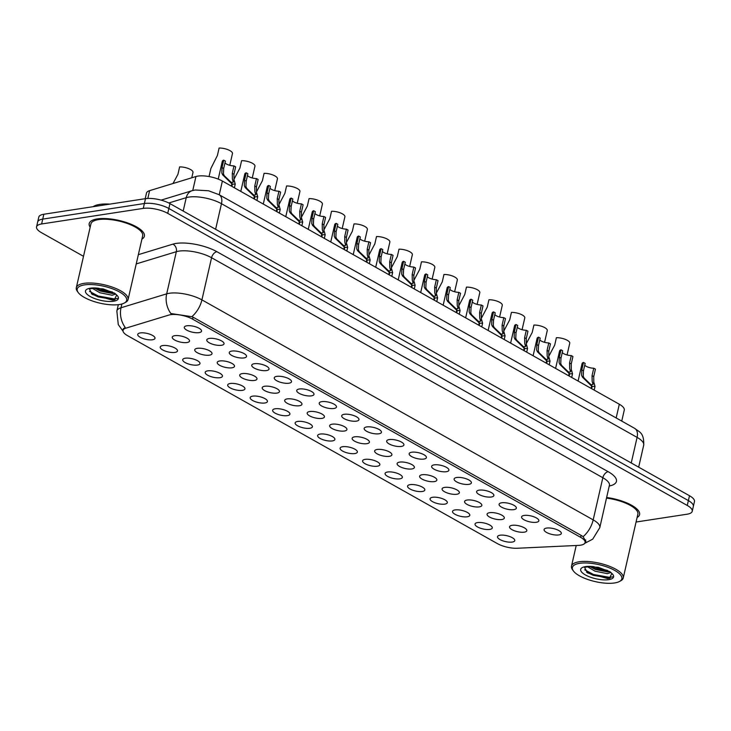 <?xml version="1.0" encoding="UTF-8"?>
<svg xmlns="http://www.w3.org/2000/svg" width="731" height="731" viewBox="0 0 731 731"><rect width="100%" height="100%" fill="white"/><g stroke="black" fill="none" stroke-linecap="round" stroke-linejoin="round"><path stroke-width="1.1" d="M174.947 352.415A8.845 3.025 12.9 0 1 164.374 350.743A8.845 3.025 12.9 0 1 160.582 346.421A8.845 3.025 12.9 0 1 162.766 345.571A8.845 3.025 12.9 0 1 171.611 346.613A8.845 3.025 12.9 0 1 177.423 350.277A8.845 3.025 12.9 0 1 174.947 352.415M197.425 365.061A8.845 3.025 12.9 0 1 186.862 363.38A8.845 3.025 12.9 0 1 183.07 359.067A8.845 3.025 12.9 0 1 185.254 358.208A8.845 3.025 12.9 0 1 194.099 359.259A8.845 3.025 12.9 0 1 199.91 362.923A8.845 3.025 12.9 0 1 197.425 365.061M219.912 377.699A8.845 3.025 12.9 0 1 209.349 376.026A8.845 3.025 12.9 0 1 205.557 371.704A8.845 3.025 12.9 0 1 207.741 370.855A8.845 3.025 12.9 0 1 216.586 371.896A8.845 3.025 12.9 0 1 222.388 375.56A8.845 3.025 12.9 0 1 219.912 377.699M242.4 390.345A8.845 3.025 12.9 0 1 231.828 388.673A8.845 3.025 12.9 0 1 228.045 384.351A8.845 3.025 12.9 0 1 230.228 383.501A8.845 3.025 12.9 0 1 239.064 384.543A8.845 3.025 12.9 0 1 244.876 388.207A8.845 3.025 12.9 0 1 242.4 390.345M264.887 402.991A8.845 3.025 12.9 0 1 254.315 401.31A8.845 3.025 12.9 0 1 250.532 396.997A8.845 3.025 12.9 0 1 252.707 396.138A8.845 3.025 12.9 0 1 261.552 397.189A8.845 3.025 12.9 0 1 267.363 400.853A8.845 3.025 12.9 0 1 264.887 402.991M287.374 415.628A8.845 3.025 12.9 0 1 276.802 413.956A8.845 3.025 12.9 0 1 273.01 409.634A8.845 3.025 12.9 0 1 275.194 408.784A8.845 3.025 12.9 0 1 284.039 409.826A8.845 3.025 12.9 0 1 289.851 413.49A8.845 3.025 12.9 0 1 287.374 415.628M309.862 428.275A8.845 3.025 12.9 0 1 299.29 426.602A8.845 3.025 12.9 0 1 295.498 422.28A8.845 3.025 12.9 0 1 297.681 421.431A8.845 3.025 12.9 0 1 306.527 422.472A8.845 3.025 12.9 0 1 312.338 426.136A8.845 3.025 12.9 0 1 309.862 428.275M332.34 440.921A8.845 3.025 12.9 0 1 321.777 439.24A8.845 3.025 12.9 0 1 317.985 434.927A8.845 3.025 12.9 0 1 320.169 434.068A8.845 3.025 12.9 0 1 329.014 435.109A8.845 3.025 12.9 0 1 334.816 438.774A8.845 3.025 12.9 0 1 332.34 440.921M354.827 453.558A8.845 3.025 12.9 0 1 344.264 451.886A8.845 3.025 12.9 0 1 340.472 447.564A8.845 3.025 12.9 0 1 342.656 446.714A8.845 3.025 12.9 0 1 351.492 447.756A8.845 3.025 12.9 0 1 357.304 451.42A8.845 3.025 12.9 0 1 354.827 453.558M377.315 466.204A8.845 3.025 12.9 0 1 366.743 464.532A8.845 3.025 12.9 0 1 362.96 460.21A8.845 3.025 12.9 0 1 365.135 459.36A8.845 3.025 12.9 0 1 373.98 460.402A8.845 3.025 12.9 0 1 379.791 464.066A8.845 3.025 12.9 0 1 377.315 466.204M399.802 478.851A8.845 3.025 12.9 0 1 389.23 477.169A8.845 3.025 12.9 0 1 385.438 472.847A8.845 3.025 12.9 0 1 387.622 471.998A8.845 3.025 12.9 0 1 396.467 473.039A8.845 3.025 12.9 0 1 402.278 476.703A8.845 3.025 12.9 0 1 399.802 478.851M422.29 491.488A8.845 3.025 12.9 0 1 411.717 489.816A8.845 3.025 12.9 0 1 407.925 485.494A8.845 3.025 12.9 0 1 410.109 484.644A8.845 3.025 12.9 0 1 418.954 485.686A8.845 3.025 12.9 0 1 424.766 489.35A8.845 3.025 12.9 0 1 422.29 491.488M444.768 504.134A8.845 3.025 12.9 0 1 434.205 502.462A8.845 3.025 12.9 0 1 430.413 498.14A8.845 3.025 12.9 0 1 432.597 497.29A8.845 3.025 12.9 0 1 441.442 498.332A8.845 3.025 12.9 0 1 447.253 501.996A8.845 3.025 12.9 0 1 444.768 504.134M467.255 516.78A8.845 3.025 12.9 0 1 456.692 515.099A8.845 3.025 12.9 0 1 452.9 510.777A8.845 3.025 12.9 0 1 455.084 509.927A8.845 3.025 12.9 0 1 463.929 510.969A8.845 3.025 12.9 0 1 469.731 514.633A8.845 3.025 12.9 0 1 467.255 516.78M489.743 529.418A8.845 3.025 12.9 0 1 479.17 527.745A8.845 3.025 12.9 0 1 475.388 523.423A8.845 3.025 12.9 0 1 477.571 522.574A8.845 3.025 12.9 0 1 486.407 523.615A8.845 3.025 12.9 0 1 492.219 527.279A8.845 3.025 12.9 0 1 489.743 529.418M512.23 542.064A8.845 3.025 12.9 0 1 501.658 540.383A8.845 3.025 12.9 0 1 497.875 536.07A8.845 3.025 12.9 0 1 500.05 535.22A8.845 3.025 12.9 0 1 508.895 536.262A8.845 3.025 12.9 0 1 514.706 539.926A8.845 3.025 12.9 0 1 512.23 542.064M152.459 339.769A8.845 3.025 12.9 0 1 141.887 338.097A8.845 3.025 12.9 0 1 138.095 333.775A8.845 3.025 12.9 0 1 140.279 332.925A8.845 3.025 12.9 0 1 149.124 333.966A8.845 3.025 12.9 0 1 154.935 337.631A8.845 3.025 12.9 0 1 152.459 339.769M209.468 355.165A8.845 3.025 12.9 0 1 198.896 353.493A8.845 3.025 12.9 0 1 195.104 349.171A8.845 3.025 12.9 0 1 197.288 348.321A8.845 3.025 12.9 0 1 206.133 349.363A8.845 3.025 12.9 0 1 211.944 353.027A8.845 3.025 12.9 0 1 209.468 355.165M231.955 367.812A8.845 3.025 12.9 0 1 221.383 366.14A8.845 3.025 12.9 0 1 217.591 361.818A8.845 3.025 12.9 0 1 219.775 360.968A8.845 3.025 12.9 0 1 228.62 362.009A8.845 3.025 12.9 0 1 234.432 365.674A8.845 3.025 12.9 0 1 231.955 367.812M254.434 380.458A8.845 3.025 12.9 0 1 243.871 378.777A8.845 3.025 12.9 0 1 240.079 374.464A8.845 3.025 12.9 0 1 242.263 373.605A8.845 3.025 12.9 0 1 251.108 374.656A8.845 3.025 12.9 0 1 256.91 378.32A8.845 3.025 12.9 0 1 254.434 380.458M276.921 393.095A8.845 3.025 12.9 0 1 266.358 391.423A8.845 3.025 12.9 0 1 262.566 387.101A8.845 3.025 12.9 0 1 264.75 386.251A8.845 3.025 12.9 0 1 273.586 387.293A8.845 3.025 12.9 0 1 279.397 390.957A8.845 3.025 12.9 0 1 276.921 393.095M299.408 405.742A8.845 3.025 12.9 0 1 288.836 404.069A8.845 3.025 12.9 0 1 285.053 399.747A8.845 3.025 12.9 0 1 287.228 398.898A8.845 3.025 12.9 0 1 296.073 399.939A8.845 3.025 12.9 0 1 301.885 403.603A8.845 3.025 12.9 0 1 299.408 405.742M321.896 418.388A8.845 3.025 12.9 0 1 311.324 416.707A8.845 3.025 12.9 0 1 307.532 412.385A8.845 3.025 12.9 0 1 309.716 411.535A8.845 3.025 12.9 0 1 318.561 412.576A8.845 3.025 12.9 0 1 324.372 416.241A8.845 3.025 12.9 0 1 321.896 418.388M344.383 431.025A8.845 3.025 12.9 0 1 333.811 429.353A8.845 3.025 12.9 0 1 330.019 425.031A8.845 3.025 12.9 0 1 332.203 424.181A8.845 3.025 12.9 0 1 341.048 425.223A8.845 3.025 12.9 0 1 346.86 428.887A8.845 3.025 12.9 0 1 344.383 431.025M366.861 443.671A8.845 3.025 12.9 0 1 356.299 441.999A8.845 3.025 12.9 0 1 352.506 437.677A8.845 3.025 12.9 0 1 354.69 436.827A8.845 3.025 12.9 0 1 363.535 437.869A8.845 3.025 12.9 0 1 369.347 441.533A8.845 3.025 12.9 0 1 366.861 443.671M389.349 456.318A8.845 3.025 12.9 0 1 378.786 454.636A8.845 3.025 12.9 0 1 374.994 450.314A8.845 3.025 12.9 0 1 377.178 449.464A8.845 3.025 12.9 0 1 386.023 450.506A8.845 3.025 12.9 0 1 391.825 454.17A8.845 3.025 12.9 0 1 389.349 456.318M411.836 468.955A8.845 3.025 12.9 0 1 401.264 467.283A8.845 3.025 12.9 0 1 397.481 462.961A8.845 3.025 12.9 0 1 399.665 462.111A8.845 3.025 12.9 0 1 408.501 463.152A8.845 3.025 12.9 0 1 414.313 466.817A8.845 3.025 12.9 0 1 411.836 468.955M434.324 481.601A8.845 3.025 12.9 0 1 423.752 479.92A8.845 3.025 12.9 0 1 419.969 475.607A8.845 3.025 12.9 0 1 422.143 474.757A8.845 3.025 12.9 0 1 430.988 475.799A8.845 3.025 12.9 0 1 436.8 479.463A8.845 3.025 12.9 0 1 434.324 481.601M456.811 494.247A8.845 3.025 12.9 0 1 446.239 492.566A8.845 3.025 12.9 0 1 442.447 488.244A8.845 3.025 12.9 0 1 444.631 487.394A8.845 3.025 12.9 0 1 453.476 488.436A8.845 3.025 12.9 0 1 459.287 492.1A8.845 3.025 12.9 0 1 456.811 494.247M479.298 506.885A8.845 3.025 12.9 0 1 468.726 505.212A8.845 3.025 12.9 0 1 464.934 500.89A8.845 3.025 12.9 0 1 467.118 500.041A8.845 3.025 12.9 0 1 475.963 501.082A8.845 3.025 12.9 0 1 481.775 504.746A8.845 3.025 12.9 0 1 479.298 506.885M501.777 519.531A8.845 3.025 12.9 0 1 491.214 517.85A8.845 3.025 12.9 0 1 487.422 513.537A8.845 3.025 12.9 0 1 489.606 512.687A8.845 3.025 12.9 0 1 498.451 513.729A8.845 3.025 12.9 0 1 504.253 517.393A8.845 3.025 12.9 0 1 501.777 519.531M524.264 532.168A8.845 3.025 12.9 0 1 513.701 530.496A8.845 3.025 12.9 0 1 509.909 526.174A8.845 3.025 12.9 0 1 512.093 525.324A8.845 3.025 12.9 0 1 520.929 526.366A8.845 3.025 12.9 0 1 526.74 530.03A8.845 3.025 12.9 0 1 524.264 532.168M186.981 342.528A8.845 3.025 12.9 0 1 176.409 340.847A8.845 3.025 12.9 0 1 172.626 336.534A8.845 3.025 12.9 0 1 174.8 335.675A8.845 3.025 12.9 0 1 183.645 336.726A8.845 3.025 12.9 0 1 189.457 340.39A8.845 3.025 12.9 0 1 186.981 342.528M221.502 345.279A8.845 3.025 12.9 0 1 210.93 343.607A8.845 3.025 12.9 0 1 207.147 339.285A8.845 3.025 12.9 0 1 209.322 338.435A8.845 3.025 12.9 0 1 218.167 339.476A8.845 3.025 12.9 0 1 223.978 343.141A8.845 3.025 12.9 0 1 221.502 345.279M243.99 357.925A8.845 3.025 12.9 0 1 233.417 356.244A8.845 3.025 12.9 0 1 229.625 351.931A8.845 3.025 12.9 0 1 231.809 351.072A8.845 3.025 12.9 0 1 240.654 352.123A8.845 3.025 12.9 0 1 246.466 355.778A8.845 3.025 12.9 0 1 243.99 357.925M266.477 370.562A8.845 3.025 12.9 0 1 255.905 368.89A8.845 3.025 12.9 0 1 252.113 364.568A8.845 3.025 12.9 0 1 254.297 363.718A8.845 3.025 12.9 0 1 263.142 364.76A8.845 3.025 12.9 0 1 268.953 368.424A8.845 3.025 12.9 0 1 266.477 370.562M288.955 383.208A8.845 3.025 12.9 0 1 278.392 381.536A8.845 3.025 12.9 0 1 274.6 377.214A8.845 3.025 12.9 0 1 276.784 376.364A8.845 3.025 12.9 0 1 285.629 377.406A8.845 3.025 12.9 0 1 291.441 381.07A8.845 3.025 12.9 0 1 288.955 383.208M311.443 395.855A8.845 3.025 12.9 0 1 300.88 394.173A8.845 3.025 12.9 0 1 297.088 389.851A8.845 3.025 12.9 0 1 299.271 389.002A8.845 3.025 12.9 0 1 308.116 390.043A8.845 3.025 12.9 0 1 313.919 393.707A8.845 3.025 12.9 0 1 311.443 395.855M333.93 408.492A8.845 3.025 12.9 0 1 323.367 406.82A8.845 3.025 12.9 0 1 319.575 402.498A8.845 3.025 12.9 0 1 321.759 401.648A8.845 3.025 12.9 0 1 330.595 402.69A8.845 3.025 12.9 0 1 336.406 406.354A8.845 3.025 12.9 0 1 333.93 408.492M356.417 421.138A8.845 3.025 12.9 0 1 345.845 419.466A8.845 3.025 12.9 0 1 342.062 415.144A8.845 3.025 12.9 0 1 344.237 414.294A8.845 3.025 12.9 0 1 353.082 415.336A8.845 3.025 12.9 0 1 358.894 419A8.845 3.025 12.9 0 1 356.417 421.138M378.905 433.785A8.845 3.025 12.9 0 1 368.333 432.103A8.845 3.025 12.9 0 1 364.541 427.781A8.845 3.025 12.9 0 1 366.724 426.931A8.845 3.025 12.9 0 1 375.57 427.973A8.845 3.025 12.9 0 1 381.381 431.637A8.845 3.025 12.9 0 1 378.905 433.785M401.392 446.422A8.845 3.025 12.9 0 1 390.82 444.75A8.845 3.025 12.9 0 1 387.028 440.427A8.845 3.025 12.9 0 1 389.212 439.578A8.845 3.025 12.9 0 1 398.057 440.619A8.845 3.025 12.9 0 1 403.868 444.284A8.845 3.025 12.9 0 1 401.392 446.422M423.87 459.068A8.845 3.025 12.9 0 1 413.307 457.387A8.845 3.025 12.9 0 1 409.515 453.074A8.845 3.025 12.9 0 1 411.699 452.224A8.845 3.025 12.9 0 1 420.544 453.266A8.845 3.025 12.9 0 1 426.347 456.93A8.845 3.025 12.9 0 1 423.87 459.068M446.358 471.714A8.845 3.025 12.9 0 1 435.795 470.033A8.845 3.025 12.9 0 1 432.003 465.711A8.845 3.025 12.9 0 1 434.187 464.861A8.845 3.025 12.9 0 1 443.032 465.903A8.845 3.025 12.9 0 1 448.834 469.567A8.845 3.025 12.9 0 1 446.358 471.714M468.845 484.351A8.845 3.025 12.9 0 1 458.273 482.679A8.845 3.025 12.9 0 1 454.49 478.357A8.845 3.025 12.9 0 1 456.665 477.507A8.845 3.025 12.9 0 1 465.51 478.549A8.845 3.025 12.9 0 1 471.321 482.213A8.845 3.025 12.9 0 1 468.845 484.351M491.333 496.998A8.845 3.025 12.9 0 1 480.76 495.316A8.845 3.025 12.9 0 1 476.968 491.004A8.845 3.025 12.9 0 1 479.152 490.154A8.845 3.025 12.9 0 1 487.997 491.195A8.845 3.025 12.9 0 1 493.809 494.86A8.845 3.025 12.9 0 1 491.333 496.998M513.82 509.635A8.845 3.025 12.9 0 1 503.248 507.963A8.845 3.025 12.9 0 1 499.456 503.641A8.845 3.025 12.9 0 1 501.64 502.791A8.845 3.025 12.9 0 1 510.485 503.833A8.845 3.025 12.9 0 1 516.296 507.497A8.845 3.025 12.9 0 1 513.82 509.635M536.298 522.281A8.845 3.025 12.9 0 1 525.735 520.609A8.845 3.025 12.9 0 1 521.943 516.287A8.845 3.025 12.9 0 1 524.127 515.437A8.845 3.025 12.9 0 1 532.972 516.479A8.845 3.025 12.9 0 1 538.784 520.143A8.845 3.025 12.9 0 1 536.298 522.281M558.786 534.928A8.845 3.025 12.9 0 1 548.223 533.246A8.845 3.025 12.9 0 1 544.431 528.933A8.845 3.025 12.9 0 1 546.614 528.074A8.845 3.025 12.9 0 1 555.459 529.125A8.845 3.025 12.9 0 1 561.262 532.789A8.845 3.025 12.9 0 1 558.786 534.928M199.015 332.632A8.845 3.025 12.9 0 1 188.452 330.96A8.845 3.025 12.9 0 1 184.66 326.638A8.845 3.025 12.9 0 1 186.844 325.788A8.845 3.025 12.9 0 1 195.689 326.83A8.845 3.025 12.9 0 1 201.491 330.494A8.845 3.025 12.9 0 1 199.015 332.632M145.204 198.704L146.483 193.103A17.699 6.049 12.9 0 1 149.608 190.645L195.954 176.518A17.699 6.049 12.9 0 1 197.909 176.089A17.699 6.049 12.9 0 1 222.379 181.05L619.312 404.234A17.699 6.049 12.9 0 1 624.274 410.073L621.743 421.093M168.834 315.079A15.927 5.446 12.9 0 1 170.588 314.686A15.927 5.446 12.9 0 1 192.619 319.155L580.633 537.331A15.927 5.446 12.9 0 1 585.102 542.576A15.927 5.446 12.9 0 1 578.44 545.39L517.301 548.25A15.927 5.446 12.9 0 1 497.363 543.59L127.523 335.639A15.927 5.446 12.9 0 1 123.064 330.385A15.927 5.446 12.9 0 1 125.878 328.164L168.834 315.079M97.314 218.916A28.317 9.686 -167.1 0 0 89.2 223.549A28.317 9.686 -167.1 0 0 90.169 227.231A28.317 9.686 -167.1 0 1 89.2 223.549A28.317 9.686 -167.1 0 1 97.314 218.916A28.317 9.686 -167.1 0 1 128.446 223.229A28.317 9.686 -167.1 0 1 144.4 236.195A28.317 9.686 -167.1 0 0 128.446 223.229A28.317 9.686 -167.1 0 0 97.314 218.916M123.055 331.216L118.267 324.573L116.859 311.04A23.602 8.068 12.9 0 1 121.026 307.751L166.686 293.844A20.651 16.667 73.1 0 0 170.853 313.526L191.824 316.687L193.596 317.473L581.611 535.649L583.091 536.682L585.906 541.616L584.974 542.95M36.55 226.866L38.78 217.134A17.699 6.049 -167.1 0 1 43.851 214.238L145.496 198.658A17.699 6.049 -167.1 0 1 169.967 203.62L689.497 495.737A17.699 6.049 -167.1 0 1 694.45 501.576L693.335 506.437A17.699 6.049 -167.1 0 0 688.383 500.598L168.852 208.481A17.699 6.049 -167.1 0 0 144.382 203.52L42.736 219.108A17.699 6.049 -167.1 0 0 37.665 221.996A17.699 6.049 -167.1 0 1 42.736 219.108L144.382 203.52A17.699 6.049 -167.1 0 1 168.852 208.481L688.383 500.598A17.699 6.049 -167.1 0 1 693.335 506.437L692.22 511.298A17.699 6.049 -167.1 0 0 687.268 505.459L167.737 213.351A17.699 6.049 -167.1 0 0 143.267 208.39L41.621 223.969A17.699 6.049 -167.1 0 0 36.55 226.866A17.699 6.049 -167.1 0 0 41.503 232.696L83.508 256.316M122.909 329.526L125.147 327.378A20.651 16.667 73.1 0 1 121.026 307.751L121.885 304.005M141.924 239.083A28.317 9.686 -167.1 0 0 144.4 236.195A28.317 9.686 -167.1 0 1 141.924 239.083M637.094 517.502A28.317 9.686 -167.1 0 0 639.579 514.615A28.317 9.686 -167.1 0 0 606.703 497.509A28.317 9.686 -167.1 0 1 639.579 514.615A28.317 9.686 -167.1 0 1 637.094 517.502M636.061 522.025L687.149 514.195A17.699 6.049 -167.1 0 0 692.22 511.298M224.974 162.912A6.488 2.22 -167.1 0 0 233.984 165.919L235.656 166.86L233.957 174.27L234.011 179.853L235.245 184.102L232.385 184.139L231.864 186.387M231.334 186.085L231.846 183.837L222.663 174.828L221.831 173.009L222.023 167.563L223.723 160.153A8.845 3.025 12.9 0 0 222.297 161.341L218.231 179.113M231.087 182.522L233.262 182.165L232.385 178.949L232.284 173.329L233.984 165.919M223.723 160.153L225.395 161.094L223.695 168.505L223.458 173.923L224.326 175.769L230.777 181.973L231.846 183.837M231.17 182.193L232.385 184.139M229.772 165.316L232.467 153.565A8.845 3.025 12.9 0 0 228.255 149.818A8.845 3.025 12.9 0 0 219.108 148.046L217.409 155.465L210.903 168.432L209.048 176.546M191.76 177.797L192.993 172.434A8.845 3.025 12.9 0 0 188.781 168.678A8.845 3.025 12.9 0 0 179.634 166.915L177.935 174.325L173 183.508M247.462 175.559A6.488 2.22 -167.1 0 0 256.471 178.565L258.134 179.506L256.444 186.917L256.49 192.5L257.723 196.749L254.863 196.785L254.351 199.033M253.821 198.731L254.333 196.484L245.15 187.474L244.318 185.656L244.51 180.21L246.21 172.799A8.845 3.025 12.9 0 0 244.784 173.987L240.791 191.403M253.575 195.168L255.749 194.811L254.872 191.586L254.772 185.976L256.471 178.565M246.21 172.799L247.882 173.731L246.183 181.151L245.936 186.569L246.813 188.406L253.264 194.62L254.333 196.484M253.648 194.839L254.863 196.785M269.949 188.196A6.488 2.22 -167.1 0 0 278.95 191.211L280.622 192.143L278.922 199.554L278.977 205.146L280.211 209.395L277.351 209.422L276.839 211.67M276.309 211.378L276.821 209.13L267.637 200.12L266.806 198.302L266.998 192.847L268.697 185.436A8.845 3.025 12.9 0 0 267.272 186.624L263.279 204.05M276.062 207.805L278.237 207.458L277.36 204.232L277.259 198.622L278.95 191.211M268.697 185.436L270.369 186.378L268.67 193.788L268.423 199.207L269.3 201.052L275.751 207.257L276.821 209.13M276.135 207.476L277.351 209.422M292.437 200.842A6.488 2.22 -167.1 0 0 301.437 203.848L303.109 204.79L301.41 212.2L301.464 217.783L302.698 222.032L299.838 222.069L299.326 224.316M298.796 224.015L299.308 221.767L290.125 212.758L289.284 210.939L289.485 205.493L291.185 198.083A8.845 3.025 12.9 0 0 289.759 199.271L285.766 216.696M298.55 220.451L300.724 220.095L299.838 216.879L299.737 211.259L301.437 203.848M291.185 198.083L292.848 199.024L291.157 206.434L290.911 211.853L291.788 213.699L298.23 219.903L299.308 221.767M298.623 220.122L299.838 222.069M314.924 213.489A6.488 2.22 -167.1 0 0 323.924 216.495L325.597 217.436L323.897 224.846L323.952 230.429L325.185 234.678L322.325 234.715L321.814 236.954M321.274 236.661L321.795 234.413L312.603 225.404L311.771 223.585L311.973 218.14L313.663 210.729A8.845 3.025 12.9 0 0 312.238 211.917L308.254 229.333M321.037 233.088L323.203 232.741L322.325 229.516L322.225 223.905L323.924 216.495M313.663 210.729L315.335 211.661L313.636 219.081L313.398 224.499L314.275 226.336L320.717 232.549L321.795 234.413M321.11 232.769L322.325 234.715M252.259 177.962L254.945 166.211A8.845 3.025 12.9 0 0 250.733 162.465A8.845 3.025 12.9 0 0 241.595 160.692L239.896 168.103L233.902 179.433M274.746 190.608L277.433 178.857A8.845 3.025 12.9 0 0 273.22 175.102A8.845 3.025 12.9 0 0 264.083 173.338L262.383 180.749L256.389 192.07M297.225 203.245L299.92 191.495A8.845 3.025 12.9 0 0 295.708 187.748A8.845 3.025 12.9 0 0 286.57 185.976L284.871 193.395L278.876 204.717M109.869 204.123A29.496 10.088 -167.1 0 0 99.727 204.406A29.496 10.088 -167.1 0 0 93.12 206.69M124.27 303.063L125.558 302.378A26.544 9.083 -167.1 0 0 128.071 299.564L142.673 235.793A26.544 9.083 -167.1 0 0 127.724 223.64A26.544 9.083 -167.1 0 0 98.539 219.602A26.544 9.083 -167.1 0 0 90.918 223.942L76.316 287.703A26.544 9.083 -167.1 0 0 77.358 291.331L78.208 292.519A25.366 8.681 -167.1 0 0 119.4 304.525A25.366 8.681 -167.1 0 0 124.27 303.063A25.366 8.681 -167.1 0 0 116.366 290.39A25.366 8.681 -167.1 0 0 84.494 284.898A25.366 8.681 -167.1 0 0 78.208 292.519M128.071 299.564A26.544 9.083 -167.1 0 0 113.113 287.402A26.544 9.083 -167.1 0 0 83.928 283.363A26.544 9.083 -167.1 0 0 76.316 287.703M89.438 289.074L92.362 294.502L112.446 300.13L114.182 299.929L116.713 295.05L114.877 293.369L103.19 288.9L93.467 288.27L89.529 288.909M115.745 294.063L112.181 295.242L99.836 292.747L92.38 288.343M114.676 293.241L112.574 293.524L100.229 291.029L94.701 288.188M115.005 299.747L98.1 296.905L91.329 293.67M114.274 293.003L99.672 290.043L95.332 288.178M117.38 298.449L114.484 298.952L98.301 296.046L89.493 291.386M112.483 292.062L97.433 288.215M619.449 581.492A25.366 8.681 -167.1 0 0 611.545 568.819A25.366 8.681 -167.1 0 0 579.665 563.327A25.366 8.681 -167.1 0 0 573.387 570.938A25.366 8.681 -167.1 0 0 614.57 582.954A25.366 8.681 -167.1 0 0 619.449 581.492L620.738 580.798A26.544 9.083 -167.1 0 0 623.251 577.983L637.852 514.222A26.544 9.083 -167.1 0 0 606.566 498.122M623.251 577.983A26.544 9.083 -167.1 0 0 608.293 565.831A26.544 9.083 -167.1 0 0 579.107 561.783A26.544 9.083 -167.1 0 0 571.496 566.132A26.544 9.083 -167.1 0 0 572.528 569.76L573.387 570.938M584.617 567.494L587.532 572.921L607.616 578.559L609.352 578.349L611.884 573.47L610.056 571.788L598.36 567.32L588.647 566.689L584.699 567.338M610.924 572.483L607.36 573.661L595.007 571.167L587.56 566.772M609.846 571.66L607.753 571.944L595.399 569.449L589.88 566.616M610.175 578.166L593.28 575.334L586.509 572.099M609.444 571.423L594.851 568.471L590.502 566.598M612.551 576.869L609.654 577.371L593.471 574.475L584.663 569.805M607.662 570.482L592.603 566.635M337.402 226.126A6.488 2.22 -167.1 0 0 346.412 229.141L348.084 230.073L346.384 237.484L346.439 243.076L347.673 247.325L344.813 247.352L344.292 249.6M343.762 249.298L344.274 247.06L335.09 238.05L334.259 236.223L334.451 230.777L336.15 223.366A8.845 3.025 12.9 0 0 334.725 224.554L330.741 241.979M343.524 245.735L345.69 245.378L344.813 242.162L344.712 236.552L346.412 229.141M336.15 223.366L337.823 224.307L336.123 231.718L335.885 237.136L336.753 238.982L343.204 245.187L344.274 247.06M343.597 245.406L344.813 247.352M359.89 238.772A6.488 2.22 -167.1 0 0 368.899 241.778L370.562 242.719L368.872 250.13L368.917 255.713L370.151 259.962L367.291 259.998L366.779 262.246M366.249 261.945L366.761 259.697L357.578 250.687L356.746 248.869L356.938 243.423L358.638 236.012A8.845 3.025 12.9 0 0 357.212 237.2L353.219 254.616M366.003 258.381L368.177 258.025L367.3 254.799L367.2 249.189L368.899 241.778M358.638 236.012L360.31 236.954L358.61 244.364L358.373 249.783L359.241 251.628L365.692 257.833L366.761 259.697M366.085 258.052L367.291 259.998M382.377 251.418A6.488 2.22 -167.1 0 0 391.377 254.425L393.05 255.366L391.359 262.776L391.405 268.359L392.638 272.608L389.778 272.645L389.267 274.883M388.737 274.591L389.248 272.343L380.065 263.334L379.234 261.515L379.426 256.069L381.125 248.659A8.845 3.025 12.9 0 0 379.7 249.847L375.707 267.263M388.49 271.018L390.665 270.671L389.787 267.445L389.687 261.835L391.377 254.425M381.125 248.659L382.797 249.591L381.098 257.01L380.851 262.429L381.728 264.266L388.179 270.479L389.248 272.343M388.563 270.689L389.778 272.645M319.712 215.892L322.408 204.141A8.845 3.025 12.9 0 0 318.195 200.395A8.845 3.025 12.9 0 0 309.049 198.622L307.358 206.032L301.364 217.363M342.199 228.538L344.895 216.787A8.845 3.025 12.9 0 0 340.683 213.032A8.845 3.025 12.9 0 0 331.536 211.268L329.836 218.679L323.851 230M364.687 241.175L367.373 229.424A8.845 3.025 12.9 0 0 363.17 225.678A8.845 3.025 12.9 0 0 354.023 223.905L352.324 231.316L346.33 242.646M404.864 264.055A6.488 2.22 -167.1 0 0 413.865 267.062L415.537 268.003L413.837 275.413L413.892 281.006L415.126 285.254L412.266 285.282L411.754 287.53M411.224 287.228L411.736 284.989L402.553 275.98L401.721 274.152L401.913 268.706L403.613 261.296A8.845 3.025 12.9 0 0 402.187 262.484L398.194 279.909M410.977 283.665L413.152 283.308L412.266 280.092L412.174 274.481L413.865 267.062M403.613 261.296L405.276 262.237L403.585 269.648L403.338 275.066L404.216 276.912L410.667 283.116L411.736 284.989M411.05 283.336L412.266 285.282M427.352 276.702A6.488 2.22 -167.1 0 0 436.352 279.708L438.024 280.649L436.325 288.06L436.38 293.643L437.613 297.892L434.753 297.928L434.241 300.176M433.702 299.874L434.223 297.627L425.031 288.617L424.199 286.799L424.4 281.353L426.1 273.942A8.845 3.025 12.9 0 0 424.665 275.13L420.681 292.546M433.465 296.311L435.639 295.954L434.753 292.729L434.653 287.119L436.352 279.708M426.1 273.942L427.763 274.883L426.072 282.294L425.826 287.712L426.703 289.558L433.145 295.763L434.223 297.627M433.538 295.982L434.753 297.928M449.83 289.348A6.488 2.22 -167.1 0 0 458.84 292.354L460.512 293.295L458.812 300.706L458.867 306.289L460.101 310.538L457.24 310.574L456.72 312.813M456.19 312.521L456.711 310.273L447.518 301.263L446.687 299.445L446.888 293.999L448.578 286.589A8.845 3.025 12.9 0 0 447.153 287.776L443.169 305.192M455.952 308.948L458.118 308.601L457.24 305.375L457.14 299.765L458.84 292.354M448.578 286.589L450.25 287.521L448.551 294.931L448.313 300.359L449.181 302.195L455.632 308.4L456.711 310.273M456.025 308.619L457.24 310.574M472.317 301.985A6.488 2.22 -167.1 0 0 481.327 304.991L482.999 305.933L481.3 313.343L481.354 318.935L482.588 323.184L479.728 323.212L479.207 325.459M478.677 325.158L479.189 322.919L470.006 313.91L469.174 312.082L469.366 306.636L471.066 299.226A8.845 3.025 12.9 0 0 469.64 300.414L465.647 317.839M478.43 321.594L480.605 321.238L479.728 318.022L479.627 312.411L481.327 304.991M471.066 299.226L472.738 300.167L471.038 307.577L470.801 312.996L471.669 314.842L478.12 321.046L479.189 322.919M478.513 321.265L479.728 323.212M494.805 314.632A6.488 2.22 -167.1 0 0 503.814 317.638L505.477 318.579L503.787 325.989L503.833 331.572L505.066 335.821L502.206 335.858L501.694 338.106M501.164 337.804L501.676 335.556L492.493 326.547L491.661 324.728L491.853 319.283L493.553 311.872A8.845 3.025 12.9 0 0 492.127 313.06L488.134 330.476M500.918 334.241L503.092 333.884L502.215 330.659L502.115 325.048L503.814 317.638M493.553 311.872L495.225 312.813L493.526 320.224L493.279 325.642L494.156 327.488L500.607 333.692L501.676 335.556M500.991 333.912L502.206 335.858M387.174 253.821L389.861 242.071A8.845 3.025 12.9 0 0 385.648 238.315A8.845 3.025 12.9 0 0 376.511 236.552L374.811 243.962L368.817 255.293M409.662 266.459L412.348 254.717A8.845 3.025 12.9 0 0 408.136 250.961A8.845 3.025 12.9 0 0 398.998 249.198L397.298 256.608L391.304 267.93M432.14 279.105L434.835 267.354A8.845 3.025 12.9 0 0 430.623 263.608A8.845 3.025 12.9 0 0 421.476 261.835L419.786 269.246L413.792 280.576M454.627 291.751L457.323 280A8.845 3.025 12.9 0 0 453.11 276.245A8.845 3.025 12.9 0 0 443.964 274.481L442.264 281.892L436.279 293.222M477.115 304.388L479.81 292.647A8.845 3.025 12.9 0 0 475.598 288.891A8.845 3.025 12.9 0 0 466.451 287.128L464.752 294.538L458.766 305.86M517.292 327.278A6.488 2.22 -167.1 0 0 526.293 330.284L527.965 331.216L526.265 338.636L526.32 344.219L527.554 348.468L524.694 348.504L524.182 350.743M523.652 350.451L524.164 348.203L514.98 339.193L514.149 337.375L514.341 331.929L516.04 324.518A8.845 3.025 12.9 0 0 514.615 325.706L510.622 343.122M523.405 346.878L525.58 346.531L524.703 343.305L524.602 337.695L526.293 330.284M516.04 324.518L517.712 325.45L516.013 332.861L515.766 338.289L516.643 340.125L523.094 346.33L524.164 348.203M523.478 346.549L524.694 348.504M539.78 339.915A6.488 2.22 -167.1 0 0 548.78 342.921L550.452 343.862L548.753 351.273L548.807 356.865L550.041 361.114L547.181 361.141L546.669 363.389M546.139 363.088L546.651 360.849L537.468 351.83L536.627 350.012L536.828 344.566L538.528 337.155A8.845 3.025 12.9 0 0 537.102 338.343L533.109 355.769M545.893 359.524L548.067 359.168L547.181 355.951L547.08 350.332L548.78 342.921M538.528 337.155L540.191 338.097L538.5 345.507L538.254 350.926L539.131 352.771L545.573 358.976L546.651 360.849M545.966 359.195L547.181 361.141M562.267 352.561A6.488 2.22 -167.1 0 0 571.267 355.568L572.94 356.509L571.24 363.919L571.295 369.502L572.528 373.751L569.668 373.788L569.157 376.036M568.617 375.734L569.138 373.486L559.946 364.477L559.114 362.658L559.316 357.212L561.006 349.802A8.845 3.025 12.9 0 0 559.58 350.99L555.597 368.406M568.38 372.17L570.545 371.814L569.668 368.588L569.568 362.978L571.267 355.568M561.006 349.802L562.678 350.743L560.979 358.153L560.741 363.572L561.618 365.418L568.06 371.622L569.138 373.486M568.453 371.841L569.668 373.788M584.745 365.208A6.488 2.22 -167.1 0 0 593.755 368.214L595.427 369.146L593.727 376.566L593.782 382.149L595.016 386.397L592.156 386.434L591.635 388.673M591.105 388.38L591.617 386.132L582.433 377.123L581.602 375.305L581.794 369.859L583.493 362.439A8.845 3.025 12.9 0 0 582.068 363.636L578.084 381.052M590.867 384.808L593.033 384.46L592.156 381.235L592.055 375.624L593.755 368.214M583.493 362.439L585.165 363.38L583.466 370.791L583.228 376.218L584.096 378.055L590.547 384.259L591.617 386.132M590.94 384.479L592.156 386.434M499.602 317.035L502.288 305.284A8.845 3.025 12.9 0 0 498.076 301.537A8.845 3.025 12.9 0 0 488.938 299.765L487.239 307.175L481.245 318.506M522.089 329.681L524.776 317.93A8.845 3.025 12.9 0 0 520.563 314.175A8.845 3.025 12.9 0 0 511.426 312.411L509.726 319.822L503.732 331.143M544.568 342.318L547.263 330.567A8.845 3.025 12.9 0 0 543.051 326.821A8.845 3.025 12.9 0 0 533.913 325.057L532.214 332.468L526.219 343.789M567.055 354.964L569.751 343.214A8.845 3.025 12.9 0 0 565.538 339.467A8.845 3.025 12.9 0 0 556.392 337.695L554.701 345.105L548.707 356.436M192.756 190.499L195.954 176.518M580.633 537.331L581.09 535.348M192.619 319.155L193.066 317.199M219.236 194.775L222.379 181.05M147.826 198.439L149.608 190.645M616.169 417.958L619.312 404.234M138.36 254.662L172.872 244.145A29.496 10.088 12.9 0 1 216.906 251.702L608.174 471.696A5.903 3.618 -60.7 0 0 602.837 477.727L211.57 257.732A23.602 8.068 -167.1 0 0 178.949 251.117A23.602 8.068 -167.1 0 0 176.345 251.692L136.24 263.909M608.174 471.696A29.496 10.088 12.9 0 1 609.334 486.005M609.453 485.512A23.602 8.068 -167.1 0 0 602.837 477.727L593.188 519.878A23.602 8.068 12.9 0 1 599.795 527.663L609.517 484.808M172.872 244.145A5.903 4.761 -106.9 0 1 176.345 251.692L166.686 293.844A23.602 8.068 12.9 0 1 169.29 293.268A23.602 8.068 12.9 0 1 201.92 299.884A20.651 12.674 119.3 0 1 191.824 316.687M583.091 536.682A20.651 12.674 -60.7 0 0 593.188 519.878L201.92 299.884L211.57 257.732A5.903 3.618 -60.7 0 1 216.906 251.702M687.268 505.459L689.497 495.737M167.737 213.351L169.967 203.62M143.267 208.39L145.496 198.658M41.621 223.969L43.851 214.238M631.237 462.979L637.094 437.394A11.797 7.246 -60.7 0 0 634.682 428.366C638.885 431.966 644.258 432.222 643.7 445.179A23.602 8.068 -167.1 0 0 637.094 437.394L221.475 203.702A23.602 8.068 -167.1 0 0 188.845 197.087A23.602 8.068 -167.1 0 0 186.241 197.662L183.179 211.049M215.618 229.287L221.475 203.702A11.797 7.246 -60.7 0 0 219.062 194.674L634.682 428.366M161.112 200.13L192.226 190.654A11.797 9.521 73.1 0 0 186.241 197.662L168.77 202.99M223.695 168.505L222.023 167.563M224.326 175.769L222.663 174.828M234.614 181.553L232.951 180.621M233.957 174.27L232.284 173.329M246.183 181.151L244.51 180.21M246.813 188.406L245.15 187.474M257.102 194.199L255.439 193.258M256.444 186.917L254.772 185.976M268.67 193.788L266.998 192.847M269.3 201.052L267.637 200.12M279.589 206.836L277.926 205.904M278.922 199.554L277.259 198.622M291.157 206.434L289.485 205.493M291.788 213.699L290.125 212.758M302.077 219.483L300.414 218.551M301.41 212.2L299.737 211.259M313.636 219.081L311.973 218.14M314.275 226.336L312.603 225.404M324.564 232.129L322.901 231.188M323.897 224.846L322.225 223.905M99.133 288.334A16.877 5.775 -167.1 0 0 90.333 288.188A16.877 5.775 -167.1 0 0 90.224 296.512A16.877 5.775 -167.1 0 0 113.561 301.245A16.877 5.775 -167.1 0 0 116.713 295.05M594.303 566.753A16.877 5.775 -167.1 0 0 585.513 566.607A16.877 5.775 -167.1 0 0 585.394 574.932A16.877 5.775 -167.1 0 0 608.731 579.665A16.877 5.775 -167.1 0 0 611.884 573.47M336.123 231.718L334.451 230.777M336.753 238.982L335.09 238.05M347.051 244.766L345.379 243.834M346.384 237.484L344.712 236.552M358.61 244.364L356.938 243.423M359.241 251.628L357.578 250.687M369.53 257.413L367.867 256.48M368.872 250.13L367.2 249.189M381.098 257.01L379.426 256.069M381.728 264.266L380.065 263.334M392.017 270.059L390.354 269.118M391.359 262.776L389.687 261.835M403.585 269.648L401.913 268.706M404.216 276.912L402.553 275.98M414.504 282.696L412.841 281.764M413.837 275.413L412.174 274.481M426.072 282.294L424.4 281.353M426.703 289.558L425.031 288.617M436.992 295.342L435.329 294.401M436.325 288.06L434.653 287.119M448.551 294.931L446.888 293.999M449.181 302.195L447.518 301.263M459.479 307.989L457.807 307.047M458.812 300.706L457.14 299.765M471.038 307.577L469.366 306.636M471.669 314.842L470.006 313.91M481.957 320.626L480.294 319.694M481.3 313.343L479.627 312.411M493.526 320.224L491.853 319.283M494.156 327.488L492.493 326.547M504.445 333.272L502.782 332.331M503.787 325.989L502.115 325.048M516.013 332.861L514.341 331.929M516.643 340.125L514.98 339.193M526.932 345.918L525.269 344.977M526.265 338.636L524.602 337.695M538.5 345.507L536.828 344.566M539.131 352.771L537.468 351.83M549.42 358.555L547.757 357.623M548.753 351.273L547.08 350.332M560.979 358.153L559.316 357.212M561.618 365.418L559.946 364.477M571.907 371.202L570.244 370.261M571.24 363.919L569.568 362.978M583.466 370.791L581.794 369.859M584.096 378.055L582.433 377.123M594.394 383.839L592.722 382.907M593.727 376.566L592.055 375.624M123.064 330.385L123.493 328.493M585.102 542.576L585.705 539.935M584.736 543.343L592.695 539.176L599.795 527.663M116.859 311.04L118.312 304.672M192.226 190.654L195.177 189.987L208.582 190.773L219.062 194.674M643.7 445.179L638.666 467.155M235.245 184.102L234.395 187.803M257.723 196.749L256.883 200.449M280.211 209.395L279.361 213.096M302.698 222.032L301.848 225.733M325.185 234.678L324.336 238.379M576.22 545.49L571.496 566.132M347.673 247.325L346.823 251.025M370.151 259.962L369.31 263.663M392.638 272.608L391.789 276.309M415.126 285.254L414.276 288.955M437.613 297.892L436.763 301.592M460.101 310.538L459.251 314.239M482.588 323.184L481.738 326.885M505.066 335.821L504.226 339.522M527.554 348.468L526.704 352.168M550.041 361.114L549.191 364.806M572.528 373.751L571.679 377.452M595.016 386.397L594.166 390.098"/></g></svg>
